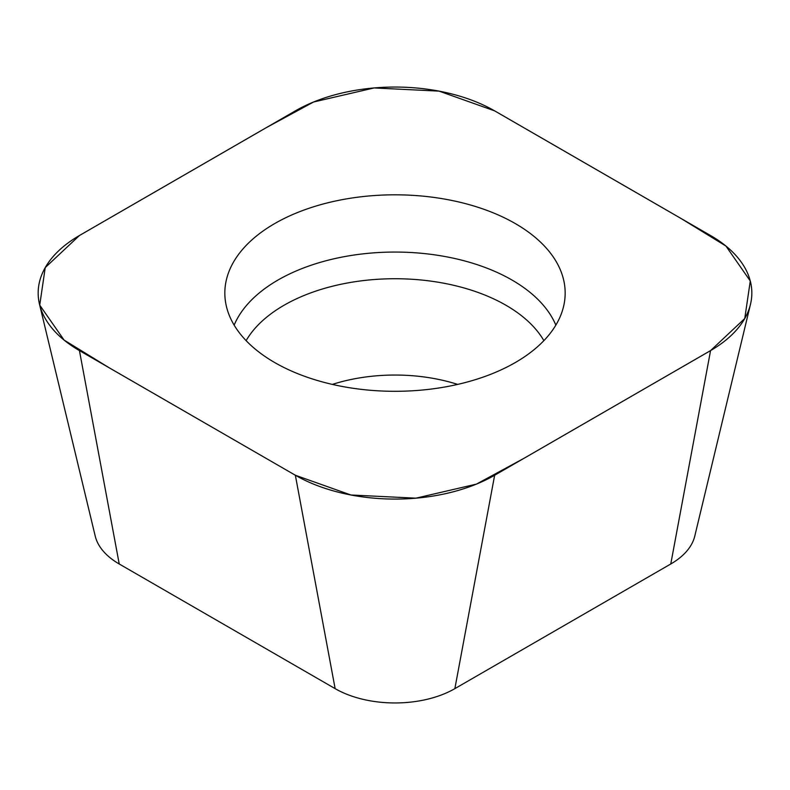<?xml version="1.0" encoding="UTF-8"?>
<svg xmlns="http://www.w3.org/2000/svg" width="790" height="790" viewBox="0 0 790 790"><rect width="100%" height="100%" fill="white"/><g stroke="black" fill="none" stroke-linecap="round" stroke-linejoin="round"><path stroke-width="1.19" d="M39.5 304.239L95.234 536.143A84.658 48.871 0 0 0 119.231 563.991L335.138 688.643A84.658 48.871 0 0 0 454.862 688.643L670.769 563.991A84.658 48.871 0 0 0 694.765 536.143L750.5 304.239A140.926 81.36 0 0 0 710.565 235.529L494.649 110.877A140.926 81.36 0 0 0 295.351 110.877L79.434 235.529A140.926 81.36 0 0 0 39.5 304.239A140.926 81.36 0 0 0 79.434 350.592L295.351 475.244A140.926 81.36 0 0 0 494.649 475.244L710.565 350.592A140.926 81.36 0 0 0 750.5 304.239M274.673 362.531A170.166 98.246 0 0 0 456.215 384.73A170.166 98.246 0 0 0 564.959 297.919A170.166 98.246 0 0 0 395 194.814A170.166 98.246 0 0 0 225.041 297.919A170.166 98.246 0 0 0 274.673 362.531M295.351 475.244L109.119 367.745L64.079 340.075L39.727 305.137L45.237 267.603L79.425 235.519L265.647 128.01L313.561 102.009L374.085 87.947L439.092 91.127L494.659 110.867L680.881 218.376L725.921 246.036L750.273 280.983L744.763 318.518L710.575 350.602L524.353 458.111L476.439 484.112L415.915 498.174L350.908 494.994L295.351 475.244L335.138 688.643M670.769 563.991L710.565 350.592M119.231 563.991L79.434 350.592M454.862 688.643L494.649 475.244M234.156 325.125A165.495 95.551 180 0 1 395 252.059A165.495 95.551 180 0 1 555.844 325.125M332.343 384.404A129.185 74.586 180 0 1 457.657 384.404M246.125 340.638A156.953 90.623 180 0 1 395 278.732A156.953 90.623 180 0 1 543.875 340.638"/></g></svg>
